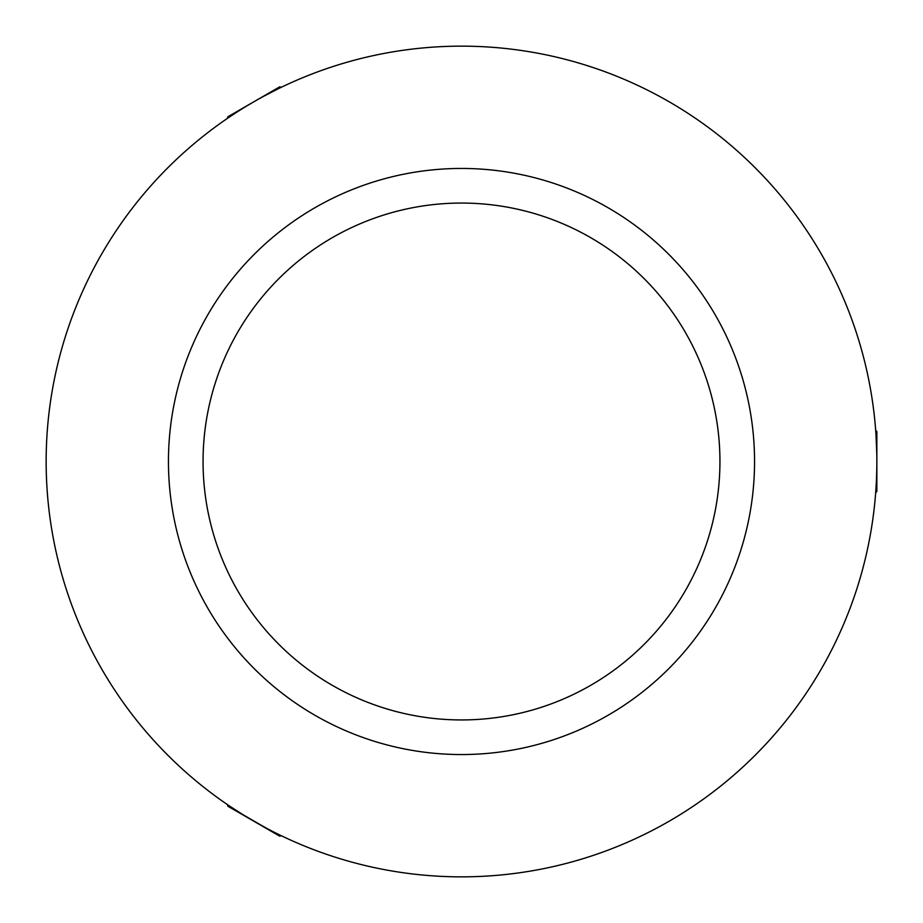 <?xml version="1.0" encoding="UTF-8"?>
<svg xmlns="http://www.w3.org/2000/svg" width="923" height="923" viewBox="0 0 923 923"><rect width="100%" height="100%" fill="white"/><g stroke="black" fill="none" stroke-linecap="round" stroke-linejoin="round"><path stroke-width="1.38" d="M244.445 815.62L229.342 805.917C227.231 805.952 280.28 836.573 279.311 834.761L272.447 831.335M231.188 115.86L235.746 112.86M263.343 96.465L277.338 89.208M875.846 432.656L875.985 434.687M875.996 434.848L876.769 453.597M461.5 46.15A415.35 415.35 0 0 0 46.15 461.5A415.35 415.35 0 0 0 461.5 876.85A415.35 415.35 0 0 0 876.85 461.5A415.35 415.35 0 0 0 461.5 46.15M461.5 168.448A293.053 293.053 0 0 0 168.448 461.5A293.053 293.053 0 0 0 461.5 754.553A293.053 293.053 0 0 0 754.553 461.5A293.053 293.053 0 0 0 461.5 168.448M461.5 719.94A258.44 258.44 0 0 0 719.94 461.5A258.44 258.44 0 0 0 461.5 203.06A258.44 258.44 0 0 0 203.06 461.5A258.44 258.44 0 0 0 461.5 719.94M875.685 430.36L876.85 431.526L876.85 491.474L875.685 492.64M281.377 835.765L279.784 836.192L227.866 806.217L227.439 804.614M227.439 118.386L227.866 116.783L279.784 86.808L281.377 87.235"/></g></svg>
